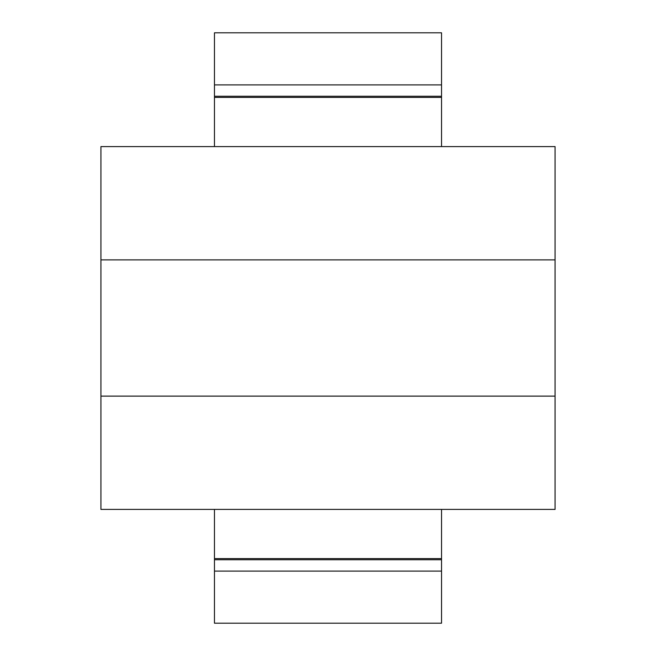 <?xml version="1.0" encoding="UTF-8"?>
<svg xmlns="http://www.w3.org/2000/svg" width="656" height="656" viewBox="0 0 656 656"><rect width="100%" height="100%" fill="white"/><g stroke="black" fill="none" stroke-linecap="round" stroke-linejoin="round"><path stroke-width="0.98" d="M441.537 84.895L441.537 146.591L555.074 146.591L555.074 509.409L441.537 509.409L441.537 623.2L214.463 623.2L214.463 509.409L100.926 509.409L100.926 146.591L214.463 146.591L214.463 32.8L441.537 32.8L441.537 84.895L214.463 84.895M441.537 559.757L214.463 559.757M441.537 96.243L214.463 96.243M555.074 259.874L100.926 259.874M555.074 396.126L100.926 396.126M441.537 509.409L214.463 509.409M441.537 558.6L214.463 558.6M441.537 571.105L214.463 571.105M441.537 146.591L214.463 146.591M441.537 97.4L214.463 97.4"/></g></svg>
